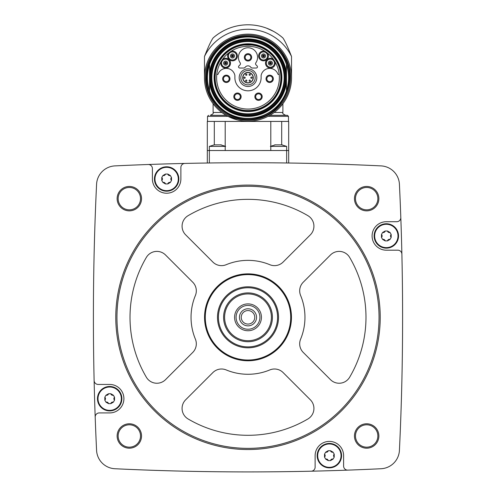 <?xml version="1.0" encoding="UTF-8"?>
<svg xmlns="http://www.w3.org/2000/svg" width="496" height="496" viewBox="0 0 496 496"><rect width="100%" height="100%" fill="white"/><g stroke="black" fill="none" stroke-linecap="round" stroke-linejoin="round"><path stroke-width="0.74" d="M288.684 150.511L288.684 121.427L207.316 121.427L207.316 163.017L209.349 162.986L209.349 150.511L288.684 150.511L288.684 163.017L286.651 162.986L286.651 146.388L270.804 146.388M309.87 163.407L307.148 163.345M306.993 163.345L309.857 163.407M186.211 163.401L184.834 163.432M148.18 164.505A2786.844 2786.844 0 0 0 114.96 165.893A19.325 19.325 0 0 0 96.577 184.276A2786.844 2786.844 0 0 0 94.116 380.469A4.067 4.067 0 0 0 98.183 384.443L109.672 384.443A14.241 14.241 0 0 1 123.913 398.685A14.241 14.241 0 0 1 109.672 412.926L99.256 412.926A4.067 4.067 0 0 0 95.189 417.136A2786.844 2786.844 0 0 0 96.577 450.356A19.325 19.325 0 0 0 114.96 468.739A2786.844 2786.844 0 0 0 311.153 471.2A4.067 4.067 0 0 0 315.127 467.133L315.127 455.644A14.241 14.241 0 0 1 329.369 441.403A14.241 14.241 0 0 1 343.604 455.644L343.604 466.06A4.067 4.067 0 0 0 347.82 470.127A2786.844 2786.844 0 0 0 381.04 468.739A19.325 19.325 0 0 0 399.423 450.356A2786.844 2786.844 0 0 0 401.884 254.163A4.067 4.067 0 0 0 397.817 250.189L386.328 250.189A14.241 14.241 0 0 1 372.087 235.947A14.241 14.241 0 0 1 386.328 221.712L396.744 221.712A4.067 4.067 0 0 0 400.811 217.496A2786.844 2786.844 0 0 0 399.423 184.276A19.325 19.325 0 0 0 381.04 165.893A2786.844 2786.844 0 0 0 148.18 164.505A4.067 4.067 0 0 1 152.396 168.572L152.396 178.994A14.241 14.241 0 0 0 166.631 193.229A14.241 14.241 0 0 0 180.873 178.994L180.873 167.499A4.067 4.067 0 0 1 184.847 163.432M117.13 198.648A12.208 12.208 0 0 1 135.433 188.077A12.208 12.208 0 0 1 135.433 209.219A12.208 12.208 0 0 1 117.13 198.648M117.13 435.984A12.208 12.208 0 0 1 135.433 425.413A12.208 12.208 0 0 1 135.433 446.555A12.208 12.208 0 0 1 117.13 435.984M354.46 435.984A12.208 12.208 0 0 1 372.769 425.413A12.208 12.208 0 0 1 372.769 446.555A12.208 12.208 0 0 1 354.46 435.984M354.46 198.648A12.208 12.208 0 0 1 372.769 188.077A12.208 12.208 0 0 1 372.769 209.219A12.208 12.208 0 0 1 354.46 198.648M401.884 254.163A2786.844 2786.844 0 0 0 400.811 217.496M311.153 471.2A2786.844 2786.844 0 0 0 347.82 470.127M94.116 380.469A2786.844 2786.844 0 0 0 95.189 417.136M355.477 198.648A11.191 11.191 0 0 1 372.26 188.957A11.191 11.191 0 0 1 372.26 208.339A11.191 11.191 0 0 1 355.477 198.648M355.477 435.984A11.191 11.191 0 0 1 372.26 426.293A11.191 11.191 0 0 1 372.26 445.675A11.191 11.191 0 0 1 355.477 435.984M118.147 435.984A11.191 11.191 0 0 1 134.924 426.293A11.191 11.191 0 0 1 134.924 445.675A11.191 11.191 0 0 1 118.147 435.984M118.147 198.648A11.191 11.191 0 0 1 134.924 188.957A11.191 11.191 0 0 1 134.924 208.339A11.191 11.191 0 0 1 118.147 198.648M115.779 317.316A132.221 132.221 0 0 1 314.111 202.808A132.221 132.221 0 0 1 314.111 431.824A132.221 132.221 0 0 1 115.779 317.316M116.951 317.316A131.049 131.049 0 0 1 313.522 203.825A131.049 131.049 0 0 1 313.522 430.807A131.049 131.049 0 0 1 116.951 317.316M269.818 264.703A12.208 12.208 0 0 0 283.123 262.062L310.353 234.825A12.208 12.208 0 0 0 307.923 215.686A117.986 117.986 0 0 0 188.077 215.686A12.208 12.208 0 0 0 185.647 234.825L212.877 262.062A12.208 12.208 0 0 0 226.182 264.703A56.959 56.959 0 0 1 269.818 264.703M204.544 317.316A43.456 43.456 0 0 1 269.731 279.682A43.456 43.456 0 0 1 269.731 354.95A43.456 43.456 0 0 1 204.544 317.316M146.363 257.393A117.986 117.986 0 0 0 146.363 377.239A12.208 12.208 0 0 0 165.509 379.669L192.739 352.439A12.208 12.208 0 0 0 195.387 339.134A56.959 56.959 0 0 1 195.387 295.504A12.208 12.208 0 0 0 192.739 282.199L165.509 254.963A12.208 12.208 0 0 0 146.363 257.393M185.647 399.807A12.208 12.208 0 0 0 188.077 418.953A117.986 117.986 0 0 0 307.923 418.953A12.208 12.208 0 0 0 310.353 399.807L283.123 372.577A12.208 12.208 0 0 0 269.818 369.929A56.959 56.959 0 0 1 226.182 369.929A12.208 12.208 0 0 0 212.877 372.577L185.647 399.807M300.613 339.134A56.959 56.959 0 0 0 300.613 295.504A12.208 12.208 0 0 1 303.261 282.199L330.491 254.963A12.208 12.208 0 0 1 349.637 257.393A117.986 117.986 0 0 1 349.637 377.239A12.208 12.208 0 0 1 330.491 379.669L303.261 352.439A12.208 12.208 0 0 1 300.613 339.134M205.282 317.316A42.718 42.718 0 0 1 269.359 280.321A42.718 42.718 0 0 1 269.359 354.311A42.718 42.718 0 0 1 205.282 317.316M217.49 317.316A30.51 30.51 0 0 1 263.258 290.892A30.51 30.51 0 0 1 263.258 343.74A30.51 30.51 0 0 1 217.49 317.316M218.426 317.316A29.574 29.574 0 0 1 262.787 291.704A29.574 29.574 0 0 1 262.787 342.928A29.574 29.574 0 0 1 218.426 317.316M223.591 317.316A24.409 24.409 0 0 1 260.208 296.174A24.409 24.409 0 0 1 260.208 338.458A24.409 24.409 0 0 1 223.591 317.316M224.607 317.316A23.393 23.393 0 0 1 259.699 297.061A23.393 23.393 0 0 1 259.699 337.578A23.393 23.393 0 0 1 224.607 317.316M234.577 317.316A13.423 13.423 0 0 1 254.715 305.691A13.423 13.423 0 0 1 254.715 328.941A13.423 13.423 0 0 1 234.577 317.316M236.084 317.316A11.916 11.916 0 0 1 253.958 306.999A11.916 11.916 0 0 1 253.958 327.639A11.916 11.916 0 0 1 236.084 317.316M239.456 317.316A8.544 8.544 0 0 1 252.272 309.919A8.544 8.544 0 0 1 252.272 324.719A8.544 8.544 0 0 1 239.456 317.316M241.242 317.316A6.758 6.758 0 0 1 251.379 311.463A6.758 6.758 0 0 1 251.379 323.169A6.758 6.758 0 0 1 241.242 317.316M154.43 178.994A12.208 12.208 0 0 1 172.732 168.423A12.208 12.208 0 0 1 172.732 189.559A12.208 12.208 0 0 1 154.43 178.994M97.47 398.685A12.208 12.208 0 0 1 115.779 388.114A12.208 12.208 0 0 1 115.779 409.256A12.208 12.208 0 0 1 97.47 398.685M317.161 455.644A12.208 12.208 0 0 1 335.47 445.073A12.208 12.208 0 0 1 335.47 466.209A12.208 12.208 0 0 1 317.161 455.644M374.12 235.947A12.208 12.208 0 0 1 392.429 225.376A12.208 12.208 0 0 1 392.429 246.518A12.208 12.208 0 0 1 374.12 235.947M154.963 178.994A11.668 11.668 0 0 1 168.361 167.45A11.668 11.668 0 0 1 177.791 182.416A11.668 11.668 0 0 1 154.963 178.994M162.917 175.534L161.777 177.506L161.777 180.482L162.917 182.454L165.497 183.942L167.772 183.942L170.345 182.454L171.486 180.482L171.486 177.506L170.345 175.534L167.772 174.046L165.497 174.046L162.917 175.534A2.046 2.046 0 0 0 164.511 175.355M98.003 398.685A11.668 11.668 0 0 1 111.408 387.14A11.668 11.668 0 0 1 120.832 402.107A11.668 11.668 0 0 1 98.003 398.685M105.958 395.225L104.823 397.197L104.823 400.173L105.958 402.144L108.537 403.632L110.813 403.632L113.392 402.144L114.526 400.173L114.526 397.197L113.392 395.225L110.813 393.737L108.537 393.737L105.958 395.225A2.046 2.046 0 0 0 108.537 393.737M317.694 455.644A11.668 11.668 0 0 1 331.099 444.1A11.668 11.668 0 0 1 340.529 459.067A11.668 11.668 0 0 1 317.694 455.644M325.655 452.185L324.514 454.156L324.514 457.132L325.655 459.104L328.228 460.592L330.503 460.592L333.083 459.104L334.223 457.132L334.223 454.156L333.083 452.185L330.503 450.697L328.228 450.697L325.655 452.185A2.046 2.046 0 0 0 327.248 452.005M374.654 235.947A11.668 11.668 0 0 1 388.058 224.409A11.668 11.668 0 0 1 397.482 239.37A11.668 11.668 0 0 1 374.654 235.947M382.608 232.488L381.474 234.459L381.474 237.435L382.608 239.407L385.187 240.895L387.463 240.895L390.042 239.407L391.177 237.435L391.177 234.459L390.042 232.488L387.463 231L385.187 231L382.608 232.488A2.046 2.046 0 0 0 385.187 231M161.777 180.482A2.046 2.046 0 0 0 161.777 177.506M164.523 175.342A2.046 2.046 0 0 0 165.497 174.046M167.772 174.046A2.046 2.046 0 0 0 170.345 175.534M171.486 177.506A2.046 2.046 0 0 0 170.841 178.975M170.841 178.994A2.046 2.046 0 0 0 171.486 180.482M170.345 182.454A2.046 2.046 0 0 0 168.752 182.633M168.739 182.64A2.046 2.046 0 0 0 167.772 183.942M165.497 183.942A2.046 2.046 0 0 0 164.542 182.646M164.529 182.64A2.046 2.046 0 0 0 162.917 182.454M381.474 237.435A2.046 2.046 0 0 0 382.112 235.966M382.112 235.947A2.046 2.046 0 0 0 381.474 234.459M387.463 231A2.046 2.046 0 0 0 388.418 232.295M388.43 232.302A2.046 2.046 0 0 0 390.042 232.488M391.177 234.459A2.046 2.046 0 0 0 391.177 237.435M390.042 239.407A2.046 2.046 0 0 0 387.463 240.895M385.187 240.895A2.046 2.046 0 0 0 384.233 239.605M384.22 239.599A2.046 2.046 0 0 0 382.608 239.407M324.514 457.132A2.046 2.046 0 0 0 325.159 455.657M325.159 455.644A2.046 2.046 0 0 0 324.514 454.156M327.261 451.992A2.046 2.046 0 0 0 328.228 450.697M330.503 450.697A2.046 2.046 0 0 0 331.458 451.986M331.471 451.992A2.046 2.046 0 0 0 333.083 452.185M334.223 454.156A2.046 2.046 0 0 0 334.223 457.132M333.083 459.104A2.046 2.046 0 0 0 330.503 460.592M328.228 460.592A2.046 2.046 0 0 0 325.655 459.104M104.823 400.173A2.046 2.046 0 0 0 104.823 397.197M110.813 393.737A2.046 2.046 0 0 0 111.767 395.027M111.78 395.039A2.046 2.046 0 0 0 113.392 395.225M114.526 397.197A2.046 2.046 0 0 0 113.888 398.672M113.888 398.685A2.046 2.046 0 0 0 114.526 400.173M113.392 402.144A2.046 2.046 0 0 0 110.813 403.632M108.537 403.632A2.046 2.046 0 0 0 107.582 402.337M107.57 402.33A2.046 2.046 0 0 0 105.958 402.144M207.316 150.511L209.349 150.511L209.349 146.388L214.427 144.813M282.292 144.857L274.728 144.857M225.196 146.388L209.349 146.388M221.272 144.857L213.962 144.869M214.309 121.427L214.309 144.652L214.309 121.427M207.52 121.427L207.52 116.337L227.968 116.337L237.392 119.908M221.83 112.474L213.113 112.474L213.113 103.726L215.531 106.69M280.463 106.69L282.887 103.726L282.887 112.474L274.17 112.474M204.47 77.686A43.53 43.53 0 0 1 269.768 39.99A43.53 43.53 0 0 1 269.768 115.388A43.53 43.53 0 0 1 204.47 77.686A43.53 43.53 0 0 1 269.768 39.99A43.53 43.53 0 0 1 269.768 115.388A43.53 43.53 0 0 1 204.47 77.686L204.47 56.501A48.416 48.416 0 0 1 291.53 56.501L291.53 77.686M291.53 56.501C287.823 47.021 284.94 40.833 282.887 37.938A52.886 52.886 0 0 0 213.113 37.938C211.067 40.827 208.19 47.015 204.47 56.501M213.113 37.938L214.278 36.94M215.692 35.817L217.577 34.422M219.92 32.872L222.654 31.267M266.712 28.222L273.352 31.273M281.722 36.94L282.887 37.938M213.113 112.474C213.826 113.193 212.877 114.142 210.267 115.32L226.12 115.32M268.032 116.337L288.48 116.337L287.463 115.32L269.88 115.32M281.691 121.427L281.691 144.652M270.804 121.427L270.804 150.511M225.196 121.427L225.196 150.511M207.012 77.686A40.988 40.988 0 0 1 268.497 42.191A40.988 40.988 0 0 1 268.497 113.187A40.988 40.988 0 0 1 207.012 77.686A40.988 40.988 0 0 1 268.497 42.191A40.988 40.988 0 0 1 268.497 113.187A40.988 40.988 0 0 1 207.012 77.686M286.446 90.997A40.684 40.684 0 0 1 209.554 90.997L209.554 72.838A38.75 38.75 0 0 1 286.446 72.838L286.446 82.541A38.75 38.75 0 0 1 209.554 82.541A38.75 38.75 0 0 0 286.446 82.541L286.446 90.997M211.253 77.686A36.747 36.747 0 0 1 266.377 45.861A36.747 36.747 0 0 1 266.377 109.517A36.747 36.747 0 0 1 211.253 77.686M214.718 77.686A33.282 33.282 0 0 1 264.641 48.862A33.282 33.282 0 0 1 264.641 106.516A33.282 33.282 0 0 1 214.718 77.686A33.282 33.282 0 0 1 264.641 48.862A33.282 33.282 0 0 1 264.641 106.516A33.282 33.282 0 0 1 214.718 77.686M286.446 72.838L286.446 64.381A40.684 40.684 0 0 0 209.554 64.381L209.554 72.838M244.968 45.043A10.168 10.168 0 0 0 243.61 45.13A32.854 32.854 0 0 0 220.311 95.368A32.854 32.854 0 0 0 275.689 95.368A32.854 32.854 0 0 0 252.39 45.13A10.168 10.168 0 0 0 251.032 45.043L244.968 45.043M248 46.314A31.378 31.378 0 0 0 216.789 74.437A31.378 31.378 0 0 0 245.83 108.99A31.378 31.378 0 0 0 279.36 78.777A31.378 31.378 0 0 0 248 46.314M262.192 96.683A3.664 3.664 0 0 0 258.528 93.019A3.664 3.664 0 0 0 254.863 96.683A3.664 3.664 0 0 1 260.357 93.508A3.664 3.664 0 0 1 260.357 99.851A3.664 3.664 0 0 1 254.863 96.683M273.346 78.827A3.664 3.664 0 0 0 269.688 75.163A3.664 3.664 0 0 0 266.023 78.827A3.664 3.664 0 0 1 271.517 75.652A3.664 3.664 0 0 1 271.517 81.995A3.664 3.664 0 0 1 266.023 78.827M241.137 96.683A3.664 3.664 0 0 0 237.472 93.019A3.664 3.664 0 0 0 233.808 96.683A3.664 3.664 0 0 1 239.301 93.508A3.664 3.664 0 0 1 239.301 99.851A3.664 3.664 0 0 1 233.808 96.683M229.977 78.827A3.664 3.664 0 0 0 226.312 75.163A3.664 3.664 0 0 0 222.654 78.827A3.664 3.664 0 0 1 228.148 75.652A3.664 3.664 0 0 1 228.148 81.995A3.664 3.664 0 0 1 222.654 78.827M252.396 68.026L256.24 68.026A1.221 1.221 0 0 0 257.102 65.943L256.041 64.883A1.624 1.624 0 0 1 255.855 62.8A9.56 9.56 0 0 0 241.651 50.195A9.56 9.56 0 0 0 240.145 62.8A1.624 1.624 0 0 1 239.959 64.883L238.898 65.943A1.221 1.221 0 0 0 239.76 68.026L243.604 68.026A2.034 2.034 0 0 0 245.216 67.227A3.497 3.497 0 0 1 250.784 67.227A2.034 2.034 0 0 0 252.396 68.026M239.19 77.686A8.81 8.81 0 0 1 252.402 70.06A8.81 8.81 0 0 1 252.402 85.318A8.81 8.81 0 0 1 239.19 77.686M264.969 51.299A4.879 4.879 0 0 0 258.621 55.998A4.879 4.879 0 0 0 265.05 60.58A4.879 4.879 0 0 0 267.431 53.053M228.569 53.053A4.879 4.879 0 0 0 230.95 60.58A4.879 4.879 0 0 0 237.379 55.998A4.879 4.879 0 0 0 231.031 51.299M220.894 61.888A4.879 4.879 0 0 0 225.866 68.02A4.879 4.879 0 0 0 230.169 61.399A4.879 4.879 0 0 0 222.537 59.353M216.789 74.437L217.676 74.437A0.409 0.409 0 0 0 218.06 74.164A8.748 8.748 0 0 1 234.881 75.454L234.881 77.686A13.119 13.119 0 0 0 248 90.811A13.119 13.119 0 0 0 261.119 77.686L261.119 75.454A8.748 8.748 0 0 1 277.94 74.164A0.409 0.409 0 0 0 278.324 74.437L279.211 74.437M273.463 59.353A4.879 4.879 0 0 0 265.831 61.399A4.879 4.879 0 0 0 270.134 68.026A4.879 4.879 0 0 0 275.106 61.888M240.82 77.686A7.18 7.18 0 0 1 251.59 71.467A7.18 7.18 0 0 1 251.59 83.905A7.18 7.18 0 0 1 240.82 77.686M242.711 77.686A5.289 5.289 0 0 1 250.647 73.11A5.289 5.289 0 0 1 250.647 82.268A5.289 5.289 0 0 1 242.711 77.686A5.289 5.289 0 0 1 250.647 73.11A5.289 5.289 0 0 1 250.647 82.268A5.289 5.289 0 0 1 242.711 77.686M250.815 77.686A0.639 0.639 0 0 0 251.46 78.331A0.639 0.639 0 0 0 252.098 77.686A0.639 0.639 0 0 0 251.46 77.047A0.639 0.639 0 0 0 250.815 77.686M243.902 77.686A0.639 0.639 0 0 0 244.54 78.331A0.639 0.639 0 0 0 245.185 77.686A0.639 0.639 0 0 0 244.54 77.047A0.639 0.639 0 0 0 243.902 77.686M245.632 74.691A0.639 0.639 0 0 0 246.27 75.336A0.639 0.639 0 0 0 246.909 74.691A0.639 0.639 0 0 0 246.27 74.053A0.639 0.639 0 0 0 245.632 74.691M249.091 74.691A0.639 0.639 0 0 0 249.73 75.336A0.639 0.639 0 0 0 250.368 74.691A0.639 0.639 0 0 0 249.73 74.053A0.639 0.639 0 0 0 249.091 74.691M245.632 80.687A0.639 0.639 0 0 0 246.27 81.325A0.639 0.639 0 0 0 246.909 80.687A0.639 0.639 0 0 0 246.27 80.042A0.639 0.639 0 0 0 245.632 80.687M249.091 80.687A0.639 0.639 0 0 0 249.73 81.325A0.639 0.639 0 0 0 250.368 80.687A0.639 0.639 0 0 0 249.73 80.042A0.639 0.639 0 0 0 249.091 80.687M244.336 57.35A3.664 3.664 0 0 1 249.829 54.176A3.664 3.664 0 0 1 249.829 60.518A3.664 3.664 0 0 1 244.336 57.35M245.154 57.35A2.846 2.846 0 0 1 249.426 54.882A2.846 2.846 0 0 1 249.426 59.811A2.846 2.846 0 0 1 245.154 57.35M274.319 62.099A4.067 4.067 0 0 1 270.921 67.183A4.067 4.067 0 0 1 266.321 63.147A4.067 4.067 0 0 1 274.319 62.099M231.272 52.074A4.067 4.067 0 0 1 236.48 55.13A4.067 4.067 0 0 1 232.909 60.004A4.067 4.067 0 0 1 231.272 52.074M223.051 59.985A4.067 4.067 0 0 1 229.264 61.368A4.067 4.067 0 0 1 226.523 67.115A4.067 4.067 0 0 1 223.051 59.985M266.774 53.537A4.067 4.067 0 0 1 264.777 59.818A4.067 4.067 0 0 1 259.433 55.955A4.067 4.067 0 0 1 266.774 53.537M268.355 63.147A2.034 2.034 0 0 1 271.411 61.386A2.034 2.034 0 0 1 271.411 64.908A2.034 2.034 0 0 1 268.355 63.147M269.874 63.147A0.521 0.521 0 0 1 270.649 62.701A0.521 0.521 0 0 1 270.649 63.6A0.521 0.521 0 0 1 269.874 63.147M269.384 63.147A1.004 1.004 0 0 1 270.897 62.279A1.004 1.004 0 0 1 270.897 64.021A1.004 1.004 0 0 1 269.384 63.147A1.004 1.004 0 0 1 270.897 62.279A1.004 1.004 0 0 1 270.897 64.021A1.004 1.004 0 0 1 269.384 63.147M261.473 55.955A2.034 2.034 0 0 1 264.523 54.194A2.034 2.034 0 0 1 264.523 57.716A2.034 2.034 0 0 1 261.473 55.955M262.985 55.955A0.521 0.521 0 0 1 263.76 55.502A0.521 0.521 0 0 1 263.76 56.401A0.521 0.521 0 0 1 262.985 55.955M262.496 55.955A1.004 1.004 0 0 1 264.008 55.081A1.004 1.004 0 0 1 264.008 56.823A1.004 1.004 0 0 1 262.496 55.955A1.004 1.004 0 0 1 264.008 55.081A1.004 1.004 0 0 1 264.008 56.823A1.004 1.004 0 0 1 262.496 55.955M230.46 55.955A2.034 2.034 0 0 1 233.511 54.194A2.034 2.034 0 0 1 233.511 57.716A2.034 2.034 0 0 1 230.46 55.955M231.979 55.955A0.521 0.521 0 0 1 232.754 55.502A0.521 0.521 0 0 1 232.754 56.401A0.521 0.521 0 0 1 231.979 55.955M231.489 55.955A1.004 1.004 0 0 1 233.002 55.081A1.004 1.004 0 0 1 233.002 56.823A1.004 1.004 0 0 1 231.489 55.955A1.004 1.004 0 0 1 233.002 55.081A1.004 1.004 0 0 1 233.002 56.823A1.004 1.004 0 0 1 231.489 55.955M223.572 63.147A2.034 2.034 0 0 1 226.629 61.386A2.034 2.034 0 0 1 226.629 64.908A2.034 2.034 0 0 1 223.572 63.147M225.091 63.147A0.521 0.521 0 0 1 225.866 62.701A0.521 0.521 0 0 1 225.866 63.6A0.521 0.521 0 0 1 225.091 63.147M224.601 63.147A1.004 1.004 0 0 1 226.114 62.273A1.004 1.004 0 0 1 226.114 64.021A1.004 1.004 0 0 1 224.601 63.147A1.004 1.004 0 0 1 226.114 62.273A1.004 1.004 0 0 1 226.114 64.021A1.004 1.004 0 0 1 224.601 63.147M223.467 78.827A2.846 2.846 0 0 1 227.738 76.359A2.846 2.846 0 0 1 227.738 81.294A2.846 2.846 0 0 1 223.467 78.827M234.627 96.683A2.846 2.846 0 0 1 238.898 94.215A2.846 2.846 0 0 1 238.898 99.15A2.846 2.846 0 0 1 234.627 96.683M266.836 78.827A2.846 2.846 0 0 1 271.107 76.359A2.846 2.846 0 0 1 271.107 81.294A2.846 2.846 0 0 1 266.836 78.827M255.682 96.683A2.846 2.846 0 0 1 259.954 94.215A2.846 2.846 0 0 1 259.954 99.15A2.846 2.846 0 0 1 255.682 96.683M205.487 77.686A42.513 42.513 0 0 1 269.26 40.87A42.513 42.513 0 0 1 269.26 114.508A42.513 42.513 0 0 1 205.487 77.686M209.554 90.681A40.585 40.585 0 0 1 209.554 64.697M286.446 64.697A40.585 40.585 0 0 1 286.446 90.681M209.653 77.686A38.347 38.347 0 0 1 267.17 44.479A38.347 38.347 0 0 1 267.17 110.899A38.347 38.347 0 0 1 209.653 77.686M209.833 77.686A38.167 38.167 0 0 1 267.084 44.634A38.167 38.167 0 0 1 267.084 110.744A38.167 38.167 0 0 1 209.833 77.686M210.44 77.686A37.56 37.56 0 0 1 266.78 45.161A37.56 37.56 0 0 1 266.78 110.217A37.56 37.56 0 0 1 210.44 77.686M211.848 77.686A36.152 36.152 0 0 1 266.079 46.376A36.152 36.152 0 0 1 266.079 109.002A36.152 36.152 0 0 1 211.848 77.686M214.117 77.686A33.883 33.883 0 0 1 264.938 48.348A33.883 33.883 0 0 1 264.938 107.031A33.883 33.883 0 0 1 214.117 77.686M242.916 77.686A5.084 5.084 0 0 1 250.542 73.284A5.084 5.084 0 0 1 250.542 82.094A5.084 5.084 0 0 1 242.916 77.686M286.651 146.388L281.573 144.813M270.376 146.388L275.454 144.813M225.624 146.388L220.546 144.813M288.48 116.337L288.48 121.427M282.887 112.474C282.174 113.193 283.123 114.142 285.733 115.32M207.52 116.337L208.537 115.32M206.299 77.686C205.363 103.924 233.194 125.513 258.373 118.079C284.016 112.462 298.003 80.135 284.543 57.598C272.726 34.162 237.937 28.65 219.455 47.287C210.881 55.608 206.497 65.745 206.299 77.686"/></g></svg>
